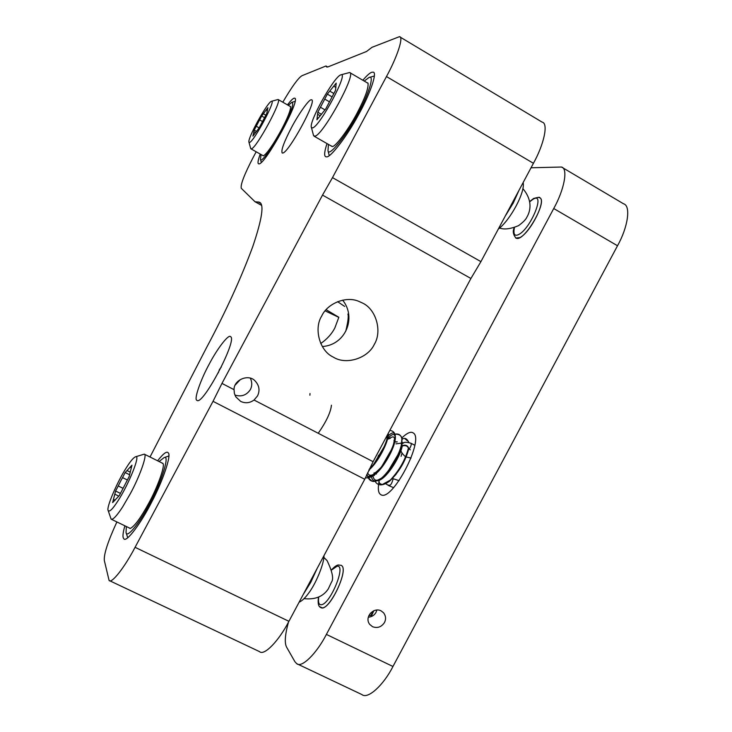<?xml version="1.0" encoding="UTF-8"?>
<svg xmlns="http://www.w3.org/2000/svg" width="732" height="732" viewBox="0 0 732 732"><rect width="100%" height="100%" fill="white"/><g stroke="black" fill="none" stroke-linecap="round" stroke-linejoin="round"><path stroke-width="1.1" d="M318.484 597.175C317.642 603.333 318.438 606.791 320.872 607.56C328.037 612.849 348.432 571.921 342.009 565.909L341.103 565.25L342.009 565.909C347.975 571.042 330.626 608.521 322.199 607.871L320.149 606.865M368.928 615.612L370.483 613.151M318.695 597.083C318.054 602.308 318.85 604.861 321.092 604.733C330.004 605.016 346.822 564.116 337.013 566.257L331.697 569.935M327.003 143.582C324.34 151.689 323.947 156.081 325.832 156.767L326.618 156.849C330.425 157.719 346.776 136.6 358.277 115.226C369.568 95.206 377.712 72.267 373.183 72.157L371.801 72.248C369.907 72.816 366.915 75.487 362.834 80.255M327.707 66.996L325.969 65.981L326.765 67.042L327.945 66.905L366.549 51.478L371.975 47.324L399.452 36.664C404 36.49 397.119 57.16 386.469 76.558L332.493 177.629L322.519 195.105L221.961 383.412L213.03 401.328L364.737 479.277L373.11 461.691L470.914 278.471L480.924 261.635L332.493 177.629M234.048 389.671C233.645 379.99 248.221 373.805 254.754 380.576C259.238 385.188 260.162 390.293 257.536 395.902L254.041 400.029C249.786 403.094 245.33 403.552 240.663 401.401L235.814 396.872L234.386 393.45L234.048 389.671L221.961 383.412M321.732 315.959C327.286 303.597 345.952 295.691 358.762 301.337L362.633 303.094C376.166 309.362 382.351 331.376 374.327 344.333C368.013 358.223 346.346 365.213 333.673 357.335L332.941 356.932C319.619 350.71 313.653 328.586 321.732 315.959M322.327 346.52C345.193 345.193 356.987 318.036 342.668 300.157M150.014 457.006L206.854 347.023C225.795 311.548 241.066 278.187 252.65 246.922C262.212 218.658 264.417 203.743 259.256 202.178L255.011 201.739L261.525 205.344M345.769 331.212C348.039 321.714 348.743 315.995 347.892 314.046M255.011 201.739L241.295 188.316C240.297 184.839 244.323 174.408 253.382 157.023L256.182 151.78M213.03 401.328L135.072 547.316C124.907 566.879 111.566 584.163 109.086 580.458L104.337 560.538C103.697 554.389 107.879 541.524 116.882 521.943M250.362 378.188C252.192 382.214 252.201 385.993 250.399 389.534C246.593 395.234 241.432 397.073 234.917 395.07M235.265 384.995L239.84 380.137M221.339 366.952L219.444 369.523L218.292 372.872M291.446 127.652C283.915 142.136 280.841 150.582 282.223 153.006L282.616 153.043C288.198 153.537 317.276 100.568 311.622 99.799L311.036 99.826C308.721 99.68 298.089 114.851 291.446 127.652M209.187 364.188C200.861 379.277 193.971 398.849 196.679 400.166L196.972 400.422C202.956 405.775 237.708 339.529 230.589 336.683L230.47 336.61C228.448 334.057 217.011 349.063 209.187 364.188M124.87 525.805C123.168 531.871 122.61 535.851 123.214 537.736L123.937 538.944C126.654 542.476 141.221 522.813 151.542 502.344C162.897 480.887 171.288 455.697 168.424 453.071L167.884 452.458C166.237 451.36 162.815 454.133 157.618 460.794M260.244 154.068C258.012 160.171 257.463 163.428 258.579 163.831L258.963 163.876C265.14 164.874 301.245 98.948 294.694 98.18L294.035 98.216C292.809 98.564 290.622 100.787 287.456 104.877M282.808 102.206C291.949 86.651 298.345 77.812 302.005 75.698L325.969 65.981M109.086 580.458L259.521 651.617C264.151 656.265 279.176 640.418 288.911 621.312L364.737 479.277M480.924 261.635L533.427 163.3C543.922 144.506 548.661 123.223 542.119 122.125L399.452 36.664M344.653 306.424L337.598 301.675M325.127 310.862L338.815 317.359M320.753 343.518C327.03 339.154 331.724 333.984 334.826 328L338.834 317.276L326.133 309.691M519.866 237.598L515.731 238.028L516.829 238.431C525.448 240.361 548.122 200.522 539.63 197.704C546.831 199.818 530.691 232.419 519.866 237.598M514.422 227.625C513.141 234.267 514.569 236.555 518.723 234.515C531.084 228.338 545.981 191.034 532.878 199.351L529.758 201.739M127.377 480L122.537 477.621L121.109 480.219L118.227 485.957L123.141 488.363M118.776 496.122L114.796 494.173L113.46 499.389L115.116 500.194M113.46 499.389L112.636 502.591L119.398 495.463L129.18 476.523L131.961 465.177L127.011 470.548L130.342 472.186M131.312 467.83L130.076 467.217M120.46 493.405L115.601 491.035L114.796 494.173M129.61 474.748L125.154 472.552L122.537 477.621M118.227 485.957L115.601 491.035M127.011 470.548L125.154 472.552M317.066 568.572L310.761 582.343L303.258 594.448M299.104 602.216C301.959 600.954 305.052 598.053 308.364 593.515C315.666 584.31 324.212 563.576 323.974 555.634M135.585 456.768L144.296 454.151C147.608 454.115 139.794 476.486 130.223 493.871L122.701 506.818C116.846 515.831 112.993 519.94 111.127 519.153L108.135 510.478C106.103 507.788 117.33 481.61 126.398 467.629C130.424 461.224 133.48 457.601 135.585 456.768C140.864 454.233 128.978 483.879 118.081 500.706C112.673 509.115 109.361 512.373 108.135 510.478M368.873 470.054C377.822 462.798 388.454 442.082 388.299 434.424L388.262 433.298L388.299 434.424C388.454 442.082 377.822 462.798 368.873 470.054M368.489 476.514L375.251 474.208C371.051 477.392 368.205 477.566 366.705 474.729C368.205 477.566 371.051 477.392 375.242 474.217C384.318 467.474 395.481 446.035 395.271 438.084C395.088 433.335 392.691 433.326 388.079 438.065C392.691 433.326 395.088 433.335 395.271 438.084C395.079 433.344 392.681 433.344 388.079 438.065M372.945 475.818C373.86 481.089 377.017 481.702 382.433 477.676C377.017 481.711 373.86 481.089 372.945 475.827C373.86 481.089 377.017 481.711 382.433 477.685C391.474 470.886 402.38 449.915 402.225 441.872C402.38 449.915 391.474 470.886 382.433 477.685C374.198 483.523 369.02 482.406 366.888 474.318M375.004 481.18C377.84 486.075 382.69 486.075 389.561 481.18C398.949 472.204 405.327 461.499 408.694 449.055C407.797 445.751 405.418 444.827 401.539 446.273L403.277 445.541M375.242 474.217C369.88 477.593 366.641 478.655 365.524 477.42C366.641 478.655 369.88 477.593 375.242 474.217L375.251 474.208C384.318 467.474 395.481 446.035 395.271 438.084C395.637 433.545 393.816 430.974 389.817 430.379C393.651 430.892 395.472 433.463 395.271 438.084C395.372 448.643 379.167 476.45 368.891 477.41C379.011 477.255 399.251 439.621 394.594 433.838M389.561 481.18C398.949 472.204 405.327 461.499 408.694 449.055M404.604 445.468L406.791 446.072M408.731 448.753C407.971 445.422 405.61 444.443 401.639 445.834M388.738 485.032C390.238 486.048 391.666 484.145 393.011 479.332L392.7 478.582L399.096 480.649M411.018 443.281C411.585 444.406 410.991 446.337 409.243 449.045M401.154 446.63L401.905 438.642M374.363 475.516L374.208 474.693M376.495 460.73L378.636 455.185M388.61 439.026C396.25 433.426 396.451 438.935 389.214 455.56C381.683 470.173 369.733 480.21 367.638 472.68M331.431 405.199C330.782 412.098 326.39 421.458 318.246 433.28M309.993 393.523L309.892 395.225M389.57 481.171L396.058 474.373M407.404 440.801L404.567 438.377L401.95 438.834M369.285 469.194C378.151 460.84 387.795 441.625 388.079 433.628M368.855 477.41C380.631 476.12 399.526 441.433 394.585 433.82C393.468 432.136 391.327 432.832 388.18 435.906M371.472 476.596C371.984 479.78 373.466 481.244 375.909 480.997C383.165 480.723 397.714 459.55 401.054 446.209M378.362 480.183L379.661 483.422L382.15 484.602L390.248 480.165C399.407 470.356 405.491 459.568 408.502 447.801M402.243 446.09C399.846 458.433 384.95 480.668 377.767 480.485M368.324 617.232C371.883 616.856 374.445 615.219 376.028 612.336L376.889 610.012M373.823 610.735L371.7 615.383L368.882 615.603M561.499 167.024L623.499 203.77C631.213 205.674 627.855 227.469 617.506 245.76L392.956 666.486C383.641 684.987 367.784 699.701 361.873 694.549L296.68 663.649C301.712 668.417 316.901 653.109 326.39 634.406L553.731 208.519C564.152 189.972 568.398 168.415 561.499 167.024L531.029 167.784M288.472 622.118C284.949 634.882 284.364 643.3 286.724 647.372L294.923 661.728L296.68 663.649M401.758 438.01C406.791 433.17 410.487 431.404 412.839 432.731L413.04 432.85C425.265 438.422 392.096 502.628 380.814 494.649L380.265 494.256C378.041 492.435 377.749 487.603 379.386 479.744M538.679 197.503L539.63 197.704C540.125 196.954 538.102 197.219 533.555 198.518L529.721 201.51M372.588 626.72C377.474 628.459 381.436 627.059 384.474 622.52C386.148 619.208 385.874 615.978 383.632 612.849L381.061 610.845C373.503 606.782 363.886 617.46 369.834 624.515L372.588 626.72M401.099 456.32L402.024 453.099M128.777 527.699L130.14 528.495C134.468 526.482 140.7 518 148.843 503.058C157.371 487.585 165.029 466.339 163.071 463.667L161.479 462.716M126.343 526.518L126.041 532.448C126.545 538.898 139.309 523.682 149.319 504.275C161.909 481.418 170.163 454.179 164.06 457.637L159.064 461.517M330.745 145.714L332.484 146.501C335.86 146.51 349.228 128.329 357.298 112.719C365.222 97.585 368.782 87.703 367.976 83.082L366.567 82.451M328.412 144.387L327.991 150.746C328.595 157.572 346.648 135.493 358.589 112.426C369.184 93.229 374.665 74.234 368.937 77.546L364.243 81.078M262.532 155.358L263.401 155.87C267.18 153.409 273.164 144.771 281.335 129.948C287.804 117.614 290.878 109.8 290.567 106.479L289.744 106.195M261.104 154.553L260.455 159.356C260.592 163.822 273.173 146.931 282.104 129.774C291.18 112.115 294.42 102.974 291.821 102.324L288.317 105.371M335.942 87.447L333.737 86.166L329.748 91.116L333.856 93.513M329.537 101.867L324.733 99.085L320.442 107.247L324.99 109.873M320.277 115.821L317.587 114.265L317.176 117.669L318.164 118.236M317.176 117.669L316.929 119.755L325.758 108.922L332.831 95.471L335.503 90.375L336.18 83.119L333.737 86.166M321.513 114.338L317.825 112.216L317.587 114.265M332.136 96.899L327.341 94.117L324.733 99.085M320.442 107.247L317.825 112.216M329.748 91.116L327.341 94.117M519.015 190.283L513.223 203.084L505.217 216.132M498.282 229.116C510.396 220.076 525.402 192.022 523.133 182.561M340.764 74.874L349.64 72.505C356.978 73.218 323.361 134.633 315.053 136.161L313.58 135.685L311.429 127.542C308.419 122.519 333.353 77.94 340.444 75.003L340.764 74.874C349.493 70.903 320.122 126.151 312.656 127.899L311.429 127.542M267.427 110.715L266.173 110.001L263.355 113.753L265.862 115.18M262.55 121.558L259.613 119.883L256.264 126.233L259.165 127.88L266.723 113.552L267.903 107.696L266.173 110.001M255.596 132.721L253.867 131.742L253.281 134.459L253.913 134.807M253.281 134.459L252.915 136.115L259.155 127.89M256.566 131.431L254.224 130.104L253.867 131.742M264.554 117.678L261.653 116.022L259.613 119.883M256.264 126.233L254.224 130.104M263.355 113.753L261.653 116.022M271.416 101.318L278.096 99.497C282.589 99.991 256.575 147.864 251.488 148.825L250.728 148.587L248.962 142.246C247.096 139.053 266.796 103.23 271.224 101.4L271.416 101.318C276.788 98.756 254.132 141.34 249.594 142.429L248.962 142.246M254.041 400.029L373.11 461.691M470.914 278.471L322.519 195.105M260.619 203.304L258.131 201.922M288.911 621.312L135.072 547.316M533.427 163.3L386.469 76.558M323.837 557.363L327.076 560.621L323.837 557.418M553.731 208.519L617.506 245.76M326.39 634.406L392.956 666.486M341.405 565.397L338.431 564.976C336.848 565.031 334.588 566.614 331.642 569.716M373.549 610.863L370.776 615.548M514.212 227.698C512.528 231.211 513.15 234.725 516.097 238.239M327.076 560.621C332.438 571.756 333.893 578.957 331.431 582.224L328.275 588.94C323.16 596.589 315.071 599.837 304.018 598.657M144.296 454.151L162.998 463.475M130.333 528.449L111.127 519.153M414.815 445.276L410.991 443.263C405.757 441.68 402.737 442.064 401.932 444.425M411.064 458.049L406.297 457.006C406.123 457.482 400.907 453.245 400.624 449.448M408.776 448.387L410.249 449.86M389.049 485.792L393.596 487.649M395.985 443.857L401.758 443.061M402.124 443.052L403.561 443.043M385.636 483.696L389.031 485.774M385.069 445.248L373.832 464.088L385.169 444.974M387.018 436.464L386.963 438.925C385.041 447.115 380.594 455.579 373.622 464.317M387.438 437.489L390.476 438.23L389.717 438.505M374.363 473.028L373.915 473.064C373.97 474.062 376.523 472.003 381.573 466.888C389.049 458.095 394.749 442.65 394.081 441.231L394.072 440.71M395.866 442.073L397.275 441.853L395.134 441.789M398.803 453.236L388.381 470.758C394.511 462.963 398.574 455.313 400.578 447.81L400.111 449.54M388.299 433.225L388.299 434.424L388.299 433.225M394.786 434.213C398.967 433.289 401.438 435.238 402.188 440.06C402.014 435.924 399.544 433.975 394.786 434.213C398.967 433.289 401.438 435.238 402.188 440.06M394.008 442.101C392.187 450.82 387.365 459.842 379.542 469.157C376.257 472.167 374.381 473.476 373.915 473.064L374.848 472.854M377.007 471.481L379.286 469.422M381.482 466.998L392.443 447.929M393.24 445.532L393.798 443.317M394.054 441.643L394.091 440.774M394.017 440.289L394.072 441.433M367.976 477.429C373.174 481.912 371.389 483.55 382.433 477.685M404.586 438.358C406.168 438.459 407.578 439.813 408.795 442.421M387.832 437.882L390.01 438.468M394.996 434.973L395.17 435.815M373.86 464.051L380.796 454.069M384.236 447.261L386.203 442.009M388.381 470.758L395.06 460.995L399.782 450.573M401.539 437.562L402.17 439.923M369.376 470.411L368.837 470.127M376.404 474.034L375.827 473.732M126.078 532.585L127.743 537.791M168.891 455.963L164.06 457.637M327.991 150.746L329.263 155.632M374.4 75.982L368.937 77.546M260.455 159.356L261.297 162.403M295.078 101.391L291.821 102.324M522.913 188.664C534.644 202.654 528.66 214.11 526.884 217.148C525.96 219.39 523.197 222.217 518.595 225.621C510.753 228.951 504.421 229.766 499.608 228.073M368.077 83.329L349.64 72.505M332.227 146.565L314.129 136.216M290.641 106.707L278.096 99.497M263.428 155.861L250.994 148.861"/></g></svg>

